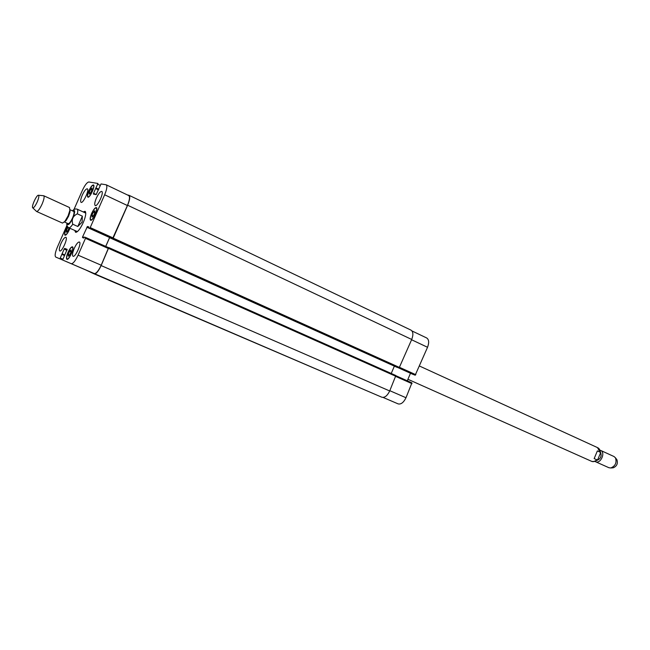 <?xml version="1.0" encoding="UTF-8"?>
<svg xmlns="http://www.w3.org/2000/svg" width="650" height="650" viewBox="0 0 650 650"><rect width="100%" height="100%" fill="white"/><g stroke="black" fill="none" stroke-linecap="round" stroke-linejoin="round"><path stroke-width="0.97" d="M597.374 450.921L600.072 452.148L600.486 453.042L597.813 459.477L596.863 459.802L594.157 458.583L597.374 450.921L594.157 458.583M600.429 451.986C602.022 456.137 600.738 458.981 596.57 460.517M599.934 450.182L600.633 450.409C605.889 452.465 600.535 464.311 595.514 461.719L594.888 461.346M600.633 450.409L613.99 456.519L615.436 457.787C616.972 462.573 615.436 465.961 610.829 467.968L608.92 467.724L595.514 461.719M616.606 459.306L616.883 459.68C618.117 463.499 616.891 466.204 613.21 467.805L612.747 467.837M77.805 226.501L72.767 224.234C71.37 219.448 72.889 215.987 77.342 213.85L82.363 216.141L77.805 226.501L82.095 222.154L82.363 216.141M85.54 211.835L84.419 212.493M76.042 231.01L76.286 232.278M85.776 213.119L77.147 209.154C75.303 208.658 73.759 209.227 72.516 210.876M66.974 223.129C66.471 225.022 67.056 226.557 68.737 227.744L77.407 231.611M83.184 211.924L85.036 211.283C86.401 212.582 85.792 216.361 83.233 222.609C80.129 229.141 77.569 232.359 75.546 232.269L74.799 230.449M64.415 221.983L68.112 223.641C69.266 223.681 70.744 221.796 72.548 217.986C74.051 214.338 74.425 212.144 73.653 211.396L69.964 209.714M64.488 221.902L66.04 220.618L68.599 216.198L70.013 211.835L69.956 209.82M32.792 207.886L36.587 211.486L62.481 223.08L64.837 221.488L68.079 215.881L69.875 210.356L69.509 207.537L43.712 195.739L38.504 195.26M36.587 211.486C37.936 211.477 39.772 209.024 42.079 204.116C44.029 199.436 44.574 196.641 43.712 195.739M37.204 201.987C38.911 197.827 39.284 195.577 38.317 195.244C36.441 195.171 31.363 206.399 32.654 207.756C33.621 208.236 35.141 206.31 37.204 201.987M426.351 337.838L426.709 337.976C428.976 339.536 429.252 342.639 427.538 347.287L415.171 375.229L399.084 368.111L413.359 374.554M410.491 373.254L407.282 380.786M411.921 382.858L396.037 375.781L411.921 382.858L405.998 397.735C403.634 402.496 401.017 404.552 398.141 403.894L383.5 397.621M90.553 189.369L92.016 187.956L92.105 189.646L90.74 192.749L89.286 194.155L89.196 192.457L90.553 189.369L91.942 190.019M89.196 192.457L90.439 193.042M93.364 212.103L94.876 210.697L94.981 212.501L93.567 215.719L92.048 217.116L91.951 215.304L93.364 212.103L94.851 212.794M91.951 215.304L93.332 215.938M69.631 251.201L71.069 249.909L71.11 251.778L69.721 254.946L68.282 256.23L68.242 254.353L69.631 251.201L71.086 251.834M68.242 254.353L69.68 254.979M69.103 227.906L67.754 230.986L66.373 232.278L66.341 230.523L67.957 227.224M67.681 227.476L69.038 228.085M66.341 230.523L67.641 231.099M68.096 252.444C66.633 256.011 66.3 258.18 67.088 258.936C68.957 260.098 74.417 247.788 72.28 247.211C71.167 247.162 69.769 248.901 68.096 252.444M67.998 252.403C69.778 248.625 71.264 246.764 72.459 246.821C74.726 247.431 68.916 260.569 66.918 259.334C66.072 258.521 66.438 256.214 67.998 252.403M91.739 213.476C90.301 216.97 89.984 219.091 90.764 219.838C92.682 221.073 98.361 208.634 96.176 207.984C94.981 207.927 93.502 209.755 91.739 213.476M91.626 213.444C93.511 209.479 95.087 207.529 96.362 207.586C98.686 208.276 92.633 221.553 90.586 220.236C89.749 219.432 90.098 217.173 91.626 213.444M89.001 190.751C87.628 194.066 87.303 196.072 88.018 196.771C89.789 197.949 95.322 185.957 93.291 185.347C92.162 185.307 90.732 187.111 89.001 190.751M88.888 190.726C90.732 186.843 92.259 184.925 93.47 184.966C95.639 185.616 89.733 198.412 87.847 197.153C87.084 196.406 87.425 194.269 88.888 190.726M67.373 226.452L66.211 228.743C64.813 232.123 64.472 234.171 65.195 234.877C66.552 234.723 68.104 232.513 69.843 228.239M69.94 228.28C68.087 232.789 66.446 235.113 65.024 235.259C64.261 234.504 64.618 232.318 66.105 228.711L67.308 226.338M73.913 209.609L82.306 190.556C84.849 185.144 87.027 182.293 88.831 181.992L97.955 183.454L93.543 193.269L93.413 194.082L96.151 194.61L101.018 183.942L106.186 184.795C107.412 185.957 106.901 189.28 104.642 194.781L90.212 227.581L89.627 228.321L88.53 227.988L88.806 226.899L87.417 226.493L82.647 236.746L82.517 237.607L83.891 238.062L84.524 237.088L85.621 237.445L85.491 238.322L78.081 255.166C75.343 260.942 73.06 263.778 71.232 263.681L62.619 260.008L67.153 249.348L64.683 248.389L64.139 249.08L59.906 258.854L55.754 257.075C54.584 255.921 55.128 252.582 57.403 247.073L66.983 225.322M74.23 248.398C76.269 244.075 77.984 241.946 79.357 242.011C81.981 242.734 75.335 257.684 73.028 256.254C72.061 255.328 72.459 252.712 74.23 248.398M96.379 198.063C98.507 193.57 100.295 191.36 101.733 191.425C104.317 192.213 97.476 207.049 95.217 205.554C94.299 204.677 94.681 202.174 96.379 198.063M82.257 195.195C84.289 190.897 85.971 188.776 87.295 188.809C89.676 189.516 83.135 203.743 81.063 202.361C80.226 201.541 80.616 199.144 82.257 195.195M61.002 243.433C62.953 239.297 64.569 237.242 65.837 237.291C68.25 237.932 61.88 252.265 59.767 250.941C58.89 250.071 59.296 247.569 61.002 243.433M355.599 385.978L77.114 266.24M367.25 390.967L381.875 397.231C384.711 397.873 387.319 395.785 389.699 390.967L395.866 375.529L108.786 247.569L101.148 265.574C98.442 271.277 96.127 274.056 94.201 273.91L84.906 269.563M391.235 373.466L394.363 366.145M397.109 367.38L111.337 238.469L399.043 368.103L411.718 339.471C413.457 334.783 413.213 331.662 410.987 330.119L128.984 195.284C130.301 196.479 129.854 199.794 127.636 205.229L113.189 238.144L112.604 238.859L111.329 238.282M128.521 195.504L128.741 195.577C130.065 196.771 129.618 200.086 127.4 205.522L112.572 238.672L86.84 227.216M109.614 237.502L105.714 246.399M108.615 247.699L85.621 237.445L108.615 247.691L101.197 265.216C98.491 270.92 96.168 273.699 94.25 273.553L85.118 269.661M82.266 268.434L77.829 266.541M107.461 247.179L395.874 375.537M127.514 194.984L128.984 195.284M109.663 237.526L105.755 246.423M419.526 366.048L597.464 447.59L600.072 452.148M596.863 459.802C594.953 461.435 593.101 461.906 591.313 461.199C593.044 462.174 595.205 461.598 597.813 459.477M67.112 223.194C67.657 226.241 69.574 224.543 72.873 218.075C75.294 211.672 75.221 209.3 72.654 210.941M68.737 227.744C69.656 228.028 70.996 226.858 72.767 224.234M77.342 213.85C77.968 211.161 77.903 209.601 77.147 209.154M411.596 339.755L427.538 347.287M399.758 367.437L415.829 374.701M399.295 368.062L415.171 375.229M395.882 376.496L412.002 383.671M389.813 390.699L405.998 397.735M383.094 397.434L398.141 403.894M100.149 185.364L97.825 184.259M98.776 189.207L96.184 187.98M95.843 188.248L98.621 189.564L95.956 188.273M98.475 189.898L95.615 188.541M96.281 194.553L93.543 193.269M127.4 205.522L104.642 194.781M113.165 237.957L90.212 227.581M112.572 238.672L89.627 228.321M88.798 227.118L87.417 226.493M84.256 237.461L82.647 236.746M108.501 248.568L85.491 238.322M101.197 265.216L78.081 255.166M94.25 273.553L71.232 263.681M67.202 249.486L64.683 248.389M66.966 250.307L64.139 249.08M64.911 254.979L62.083 253.76M64.374 255.474L62.075 254.483M64.545 255.19L62.124 254.142L64.545 255.19M62.757 259.155L60.45 258.172M82.241 268.426L59.906 258.854M411.718 339.471L127.636 205.229M399.709 367.559L113.189 238.144M399.043 368.103L112.604 238.859M111.321 238.444L109.598 237.664M395.947 376.35L108.672 248.438M389.699 390.967L101.148 265.574M381.875 397.231L94.201 273.91M597.464 447.59C599.284 448.337 600.283 450.157 600.486 453.042M407.924 379.275L591.313 461.199M616.883 459.68L615.436 457.787M613.21 467.805L610.829 467.968M70.013 211.835L69.875 210.356M66.04 220.618L64.837 221.488M67.088 258.936L67.665 259.188M72.28 247.211L72.865 247.463M90.764 219.838L91.366 220.114M96.176 207.984L96.769 208.26M88.018 196.771L88.571 197.031M93.291 185.347L93.844 185.607M65.195 234.877L65.731 235.121M426.709 337.976L411.97 330.939M128.741 195.577L106.186 184.795M111.41 238.314L88.53 227.988"/></g></svg>
